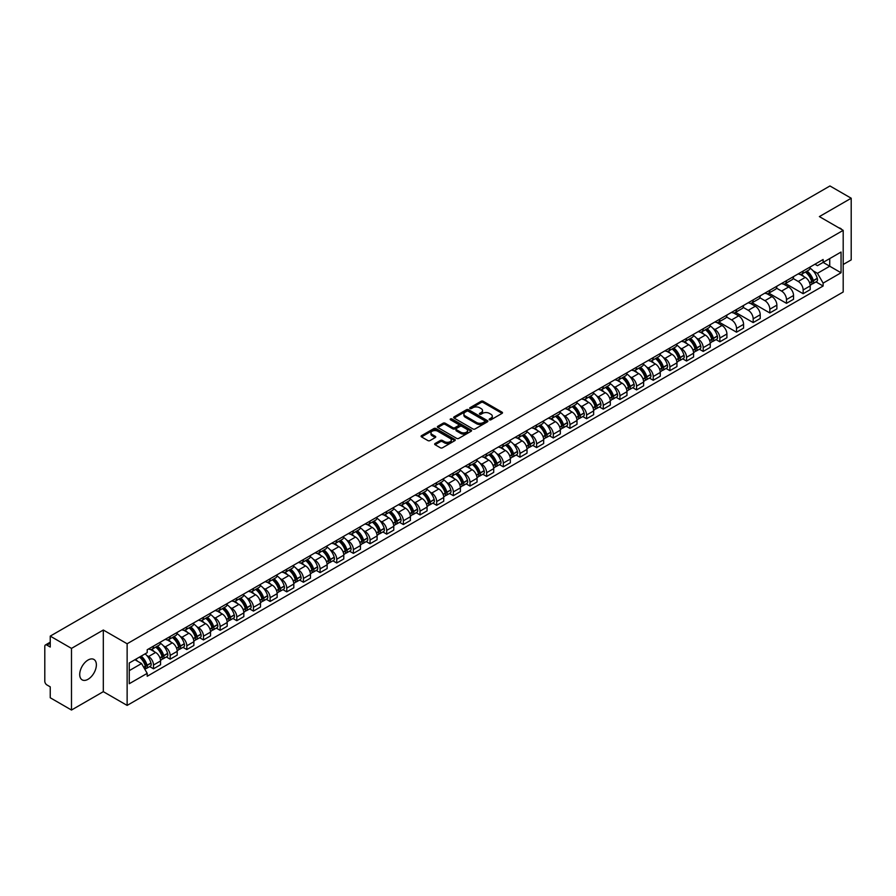 <?xml version="1.0" encoding="UTF-8"?>
<svg xmlns="http://www.w3.org/2000/svg" width="896" height="896" viewBox="0 0 896 896"><rect width="100%" height="100%" fill="white"/><g stroke="black" fill="none" stroke-linecap="round" stroke-linejoin="round"><path stroke-width="1.34" d="M489.462 419.81A1.042 0.594 0 0 0 490.93 419.81L502.062 413.381A1.478 0.851 0 0 0 502.499 412.776A1.478 0.851 0 0 0 502.062 412.171L483.202 401.285A1.478 0.851 0 0 0 481.107 401.285L469.963 407.714A1.042 0.594 0 0 0 471.43 408.554L472.875 407.725A4.749 2.744 0 0 1 479.584 407.725L481.152 408.632A4.749 2.744 0 0 1 482.541 410.57A4.749 2.744 0 0 1 481.152 412.507L479.718 413.336A1.042 0.594 0 0 0 481.186 414.187L482.619 413.358A4.749 2.744 0 0 1 489.328 413.358L490.907 414.266A4.749 2.744 0 0 1 492.296 416.192A4.749 2.744 0 0 1 490.907 418.13L489.462 418.97A1.042 0.594 0 0 0 489.462 419.81L489.462 418.97M88.043 679.28A11.782 6.798 120 0 0 95.738 668.898A11.782 6.798 120 0 0 93.934 659.456A11.782 6.798 120 0 0 88.043 660.038A11.782 6.798 120 0 0 80.349 670.421A11.782 6.798 120 0 0 82.152 679.862A11.782 6.798 120 0 0 88.043 679.28M841.792 229.544A11.782 6.798 120 0 0 840.538 228.413A11.782 6.798 120 0 0 838.936 227.886M435.086 443.52A1.478 0.851 0 0 0 434.661 444.125A1.478 0.851 0 0 0 435.086 444.73L440.384 447.787A1.478 0.851 0 0 0 442.478 447.787L454.843 440.642A1.478 0.851 0 0 0 455.28 440.037A1.478 0.851 0 0 0 454.843 439.432L435.982 428.546A1.478 0.851 0 0 0 433.888 428.546L421.512 435.68A1.478 0.851 0 0 0 421.086 436.285A1.478 0.851 0 0 0 421.512 436.89L427.907 440.586A1.478 0.851 0 0 0 430.002 440.586L435.299 437.528A1.478 0.851 0 0 0 435.736 436.923A1.478 0.851 0 0 0 435.299 436.318L432.13 434.493A3.965 2.285 0 0 1 430.965 432.869A3.965 2.285 0 0 1 433.418 430.752A3.965 2.285 0 0 1 437.741 431.245L450.162 438.424A3.965 2.285 0 0 1 451.315 440.037A3.965 2.285 0 0 1 448.874 442.154A3.965 2.285 0 0 1 444.55 441.661L442.478 440.462A1.478 0.851 0 0 0 440.384 440.462L435.086 443.52L435.086 444.73M127.131 643.765L103.32 630.022L71.49 648.39L50.243 636.115L829.954 185.965L851.2 198.229L819.381 216.597L843.192 230.35L127.131 643.765L127.131 705.41L843.192 291.995L843.192 230.35M472.976 428.971A1.478 0.851 0 0 0 475.07 428.971L487.446 421.826A1.478 0.851 0 0 0 487.872 421.221A1.478 0.851 0 0 0 487.446 420.616L468.574 409.718A1.478 0.851 0 0 0 466.48 409.718L454.115 416.864A1.478 0.851 0 0 0 453.678 417.469A1.478 0.851 0 0 0 454.115 418.074L472.976 428.971M450.912 420.034A1.042 0.594 0 0 1 451.965 420.179L471.128 431.245L458.774 438.379A1.478 0.851 0 0 1 456.68 438.379L437.819 427.482L443.106 424.446L443.106 423.214L437.819 426.272A1.478 0.851 0 0 0 437.382 426.877A1.478 0.851 0 0 0 437.819 427.482L437.819 426.272M443.106 424.446A1.478 0.851 0 0 1 445.2 424.446L445.2 423.214A1.478 0.851 0 0 0 443.106 423.214M445.2 423.214L452.85 427.638A1.478 0.851 0 0 0 454.955 427.638L458.461 425.611A1.478 0.851 0 0 0 458.898 425.006A1.478 0.851 0 0 0 458.461 424.402L450.498 419.798A1.042 0.594 0 0 1 451.965 418.947L471.139 430.024A1.478 0.851 0 0 1 471.576 430.629A1.478 0.851 0 0 1 471.139 431.234L471.139 430.024M71.49 648.39L71.49 710.035L50.243 697.771L50.243 686.862L46.939 684.947A3.024 1.747 -120 0 1 44.8 681.251L44.8 646.352A3.024 1.747 -120 0 1 45.427 644.974L50.243 642.186M843.192 264.499L851.2 259.885L851.2 198.229M71.49 710.035L103.32 691.667L127.131 705.41M50.243 636.115L50.243 647.035L46.939 645.12A3.024 1.747 -120 0 0 45.427 644.974M803.152 271.04A6.944 4.01 60 0 1 801.707 274.154L808.763 270.088A6.944 4.01 -120 0 0 810.197 266.963M793.15 278.522L798.235 281.456A6.944 4.01 60 0 1 803.152 289.968L810.197 285.891A6.944 4.01 -120 0 0 805.28 277.39L800.24 274.478M810.197 285.891L810.197 289.654L803.152 293.72L785.478 283.528M801.707 274.154A6.944 4.01 60 0 1 798.291 273.84M803.152 289.968L803.152 293.72M786.486 280.65A6.944 4.01 60 0 1 785.053 283.774L792.098 279.709A6.944 4.01 -120 0 0 793.542 276.584M768.824 293.138L786.486 303.341L793.542 299.275L793.542 295.512A6.944 4.01 -120 0 0 788.626 287L783.586 284.088M785.053 283.774A6.944 4.01 60 0 1 781.637 283.461M776.485 288.131L781.581 291.077A6.944 4.01 60 0 1 786.486 299.578L786.486 303.341M769.832 290.27A6.944 4.01 60 0 1 768.398 293.395L775.443 289.318A6.944 4.01 -120 0 0 776.877 286.205M752.17 302.758L769.832 312.962L776.877 308.885L776.877 305.133A6.944 4.01 -120 0 0 771.971 296.621L766.92 293.709M768.398 293.395A6.944 4.01 60 0 1 764.971 293.082M759.83 297.752L764.926 300.686A6.944 4.01 60 0 1 769.832 309.198L769.832 312.962M753.178 299.891A6.944 4.01 60 0 1 751.733 303.005L758.789 298.939A6.944 4.01 -120 0 0 760.222 295.826M735.515 312.379L753.178 322.571L760.222 318.506L760.222 314.742A6.944 4.01 -120 0 0 755.317 306.242L750.266 303.33M751.733 303.005A6.944 4.01 60 0 1 748.317 302.691M743.176 307.373L748.261 310.307A6.944 4.01 60 0 1 753.178 318.819L753.178 322.571M736.523 309.501A6.944 4.01 60 0 1 735.078 312.626L742.123 308.56A6.944 4.01 -120 0 0 743.568 305.435M718.85 321.989L736.523 332.192L743.568 328.126L743.568 324.363A6.944 4.01 -120 0 0 738.651 315.851L733.611 312.939M735.078 312.626A6.944 4.01 60 0 1 731.662 312.312M726.522 316.982L731.606 319.928A6.944 4.01 60 0 1 736.523 328.429L736.523 332.192M719.858 319.122A6.944 4.01 60 0 1 718.424 322.246L725.469 318.17A6.944 4.01 -120 0 0 726.914 315.056M716.038 339.606L719.858 341.813L726.914 337.736L726.914 333.984A6.944 4.01 -120 0 0 721.997 325.472L716.957 322.56M718.424 322.246A6.944 4.01 60 0 1 715.008 321.933M713.171 328.518L714.952 329.538A6.944 4.01 60 0 1 719.858 338.05L719.858 341.813M703.203 328.742A6.944 4.01 60 0 1 701.77 331.856L708.814 327.79A6.944 4.01 -120 0 0 710.248 324.677M699.384 349.216L703.203 351.422L710.248 347.357L710.248 343.594A6.944 4.01 -120 0 0 705.342 335.093L700.291 332.181M701.77 331.856A6.944 4.01 60 0 1 698.342 331.542M696.517 338.128L698.286 339.158A6.944 4.01 60 0 1 703.203 347.67L703.203 351.422M686.549 338.363A6.944 4.01 60 0 1 685.104 341.477L692.16 337.411A6.944 4.01 -120 0 0 693.594 334.286M682.718 358.837L686.549 361.043L693.594 356.978L693.594 353.214A6.944 4.01 -120 0 0 688.677 344.702L683.637 341.79M685.104 341.477A6.944 4.01 60 0 1 681.688 341.163M679.862 347.749L681.632 348.779A6.944 4.01 60 0 1 686.549 357.28L686.549 361.043M669.883 347.973A6.944 4.01 60 0 1 668.45 351.098L675.494 347.021A6.944 4.01 -120 0 0 676.939 343.907M666.064 368.458L669.883 370.664L676.939 366.598L676.939 362.835A6.944 4.01 -120 0 0 672.022 354.323L666.982 351.411M668.45 351.098A6.944 4.01 60 0 1 665.034 350.784M663.197 357.37L664.978 358.389A6.944 4.01 60 0 1 669.883 366.901L669.883 370.664M653.229 357.594A6.944 4.01 60 0 1 651.795 360.707L658.84 356.642A6.944 4.01 -120 0 0 660.274 353.528M649.41 378.067L653.229 380.274L660.274 376.208L660.274 372.445A6.944 4.01 -120 0 0 655.368 363.944L650.317 361.032M651.795 360.707A6.944 4.01 60 0 1 648.368 360.394M646.542 366.99L648.323 368.01A6.944 4.01 60 0 1 653.229 376.522L653.229 380.274M636.574 367.214A6.944 4.01 60 0 1 635.13 370.328L642.186 366.262A6.944 4.01 -120 0 0 643.619 363.138M632.755 387.688L636.574 389.894L643.619 385.829L643.619 382.066A6.944 4.01 -120 0 0 638.714 373.565L633.662 370.642M635.13 370.328A6.944 4.01 60 0 1 631.714 370.014M629.888 376.6L631.658 377.63A6.944 4.01 60 0 1 636.574 386.131L636.574 389.894M619.92 376.824A6.944 4.01 60 0 1 618.475 379.949L625.52 375.872A6.944 4.01 -120 0 0 626.965 372.758M616.09 397.309L619.92 399.515L626.965 395.45L626.965 391.686A6.944 4.01 -120 0 0 622.048 383.174L617.008 380.262M618.475 379.949A6.944 4.01 60 0 1 615.059 379.635M613.222 386.221L615.003 387.24A6.944 4.01 60 0 1 619.92 395.752L619.92 399.515M603.254 386.445A6.944 4.01 60 0 1 601.821 389.558L608.866 385.493A6.944 4.01 -120 0 0 610.299 382.379M599.435 406.93L603.254 409.136L610.31 405.059L610.31 401.296A6.944 4.01 -120 0 0 605.394 392.795L600.354 389.883M601.821 389.558A6.944 4.01 60 0 1 598.405 389.245M596.568 395.842L598.349 396.861A6.944 4.01 60 0 1 603.254 405.373L603.254 409.136M586.6 396.066A6.944 4.01 60 0 1 585.166 399.179L592.211 395.114A6.944 4.01 -120 0 0 593.645 391.989M582.781 416.539L586.6 418.746L593.645 414.68L593.645 410.917A6.944 4.01 -120 0 0 588.739 402.416L583.688 399.504M585.166 399.179A6.944 4.01 60 0 1 581.739 398.866M579.914 405.451L581.683 406.482A6.944 4.01 60 0 1 586.6 414.982L586.6 418.746M569.946 405.675A6.944 4.01 60 0 1 568.501 408.8L575.546 404.723A6.944 4.01 -120 0 0 576.99 401.61M566.115 426.16L569.946 428.366L576.99 424.301L576.99 420.538A6.944 4.01 -120 0 0 572.074 412.026L567.034 409.114M568.501 408.8A6.944 4.01 60 0 1 565.085 408.486M563.248 415.072L565.029 416.102A6.944 4.01 60 0 1 569.946 424.603L569.946 428.366M553.28 415.296A6.944 4.01 60 0 1 551.846 418.41L558.891 414.344A6.944 4.01 -120 0 0 560.336 411.23M549.461 435.781L553.28 437.987L560.336 433.91L560.336 430.158A6.944 4.01 -120 0 0 555.419 421.646L550.379 418.734M551.846 418.41A6.944 4.01 60 0 1 548.43 418.096M546.594 424.693L548.374 425.712A6.944 4.01 60 0 1 553.28 434.224L553.28 437.987M536.626 424.917A6.944 4.01 60 0 1 535.192 428.03L542.237 423.965A6.944 4.01 -120 0 0 543.67 420.84M532.806 445.39L536.626 447.597L543.67 443.531L543.67 439.768A6.944 4.01 -120 0 0 538.765 431.267L533.714 428.355M535.192 428.03A6.944 4.01 60 0 1 531.765 427.717M529.939 434.302L531.72 435.333A6.944 4.01 60 0 1 536.626 443.834L536.626 447.597M519.971 434.526A6.944 4.01 60 0 1 518.526 437.651L525.582 433.574A6.944 4.01 -120 0 0 527.016 430.461M516.152 455.011L519.971 457.218L527.016 453.152L527.016 449.389A6.944 4.01 -120 0 0 522.11 440.877L517.059 437.965M518.526 437.651A6.944 4.01 60 0 1 515.11 437.338M513.285 443.923L515.054 444.954A6.944 4.01 60 0 1 519.971 453.454L519.971 457.218M503.317 444.147A6.944 4.01 60 0 1 501.872 447.261L508.917 443.195A6.944 4.01 -120 0 0 510.362 440.082M499.486 464.632L503.317 466.838L510.362 462.762L510.362 459.01A6.944 4.01 -120 0 0 505.445 450.498L500.405 447.586M501.872 447.261A6.944 4.01 60 0 1 498.456 446.947M496.619 453.544L498.4 454.563A6.944 4.01 60 0 1 503.317 463.075L503.317 466.838M486.651 453.768A6.944 4.01 60 0 1 485.218 456.882L492.262 452.816A6.944 4.01 -120 0 0 493.696 449.691M482.832 474.242L486.651 476.448L493.707 472.382L493.707 468.619A6.944 4.01 -120 0 0 488.79 460.118L483.75 457.206M485.218 456.882A6.944 4.01 60 0 1 481.79 456.568M479.965 463.154L481.746 464.184A6.944 4.01 60 0 1 486.651 472.696L486.651 476.448M469.997 463.378A6.944 4.01 60 0 1 468.563 466.502L475.608 462.426A6.944 4.01 -120 0 0 477.042 459.312M466.178 483.862L469.997 486.069L477.042 482.003L477.042 478.24A6.944 4.01 -120 0 0 472.136 469.728L467.085 466.816M468.563 466.502A6.944 4.01 60 0 1 465.136 466.189M463.31 472.774L465.08 473.805A6.944 4.01 60 0 1 469.997 482.306L469.997 486.069M453.342 472.998A6.944 4.01 60 0 1 451.898 476.112L458.942 472.046A6.944 4.01 -120 0 0 460.387 468.933M449.512 493.483L453.342 495.69L460.387 491.613L460.387 487.861A6.944 4.01 -120 0 0 455.47 479.349L450.43 476.437M451.898 476.112A6.944 4.01 60 0 1 448.482 475.798M446.645 482.395L448.426 483.414A6.944 4.01 60 0 1 453.342 491.926L453.342 495.69M436.677 482.619A6.944 4.01 60 0 1 435.243 485.733L442.288 481.667A6.944 4.01 -120 0 0 443.733 478.542M432.858 503.093L436.677 505.299L443.733 501.234L443.733 497.47A6.944 4.01 -120 0 0 438.816 488.97L433.776 486.058M435.243 485.733A6.944 4.01 60 0 1 431.827 485.419M429.99 492.005L431.771 493.035A6.944 4.01 60 0 1 436.677 501.547L436.677 505.299M420.022 492.229A6.944 4.01 60 0 1 418.589 495.354L425.634 491.277A6.944 4.01 -120 0 0 427.067 488.163M416.203 512.714L420.022 514.92L427.067 510.854L427.067 507.091A6.944 4.01 -120 0 0 422.162 498.579L417.11 495.667M418.589 495.354A6.944 4.01 60 0 1 415.162 495.04M413.336 501.626L415.117 502.656A6.944 4.01 60 0 1 420.022 511.157L420.022 514.92M403.368 501.85A6.944 4.01 60 0 1 401.923 504.963L408.979 500.898A6.944 4.01 -120 0 0 410.413 497.784M399.549 522.334L403.368 524.541L410.413 520.464L410.413 516.712A6.944 4.01 -120 0 0 405.507 508.2L400.456 505.288M401.923 504.963A6.944 4.01 60 0 1 398.507 504.65M396.682 511.246L398.451 512.266A6.944 4.01 60 0 1 403.368 520.778L403.368 524.541M386.714 511.47A6.944 4.01 60 0 1 385.269 514.584L392.314 510.518A6.944 4.01 -120 0 0 393.758 507.394M382.883 531.944L386.714 534.15L393.758 530.085L393.758 526.322A6.944 4.01 -120 0 0 388.842 517.821L383.802 514.909M385.269 514.584A6.944 4.01 60 0 1 381.853 514.27M380.016 520.856L381.797 521.886A6.944 4.01 60 0 1 386.714 530.398L386.714 534.15M370.048 521.08A6.944 4.01 60 0 1 368.614 524.205L375.659 520.139A6.944 4.01 -120 0 0 377.093 517.014M366.229 541.565L370.048 543.771L377.093 539.706L377.093 535.942A6.944 4.01 -120 0 0 372.187 527.43L367.147 524.518M368.614 524.205A6.944 4.01 60 0 1 365.187 523.891M363.362 530.477L365.142 531.507A6.944 4.01 60 0 1 370.048 540.008L370.048 543.771M353.394 530.701A6.944 4.01 60 0 1 351.96 533.814L359.005 529.749A6.944 4.01 -120 0 0 360.438 526.635M349.574 551.186L353.394 553.392L360.438 549.315L360.438 545.563A6.944 4.01 -120 0 0 355.533 537.051L350.482 534.139M351.96 533.814A6.944 4.01 60 0 1 348.533 533.512M346.707 540.098L348.477 541.117A6.944 4.01 60 0 1 353.394 549.629L353.394 553.392M336.739 540.322A6.944 4.01 60 0 1 335.294 543.435L342.339 539.37A6.944 4.01 -120 0 0 343.784 536.245M332.909 560.795L336.739 563.002L343.784 558.936L343.784 555.173A6.944 4.01 -120 0 0 338.867 546.672L333.827 543.76M335.294 543.435A6.944 4.01 60 0 1 331.878 543.122M330.042 549.707L331.822 550.738A6.944 4.01 60 0 1 336.739 559.25L336.739 563.002M320.074 549.931A6.944 4.01 60 0 1 318.64 553.056L325.685 548.99A6.944 4.01 -120 0 0 327.13 545.866M316.254 570.416L320.074 572.622L327.13 568.557L327.13 564.794A6.944 4.01 -120 0 0 322.213 556.282L317.173 553.37M318.64 553.056A6.944 4.01 60 0 1 315.224 552.742M313.387 559.328L315.168 560.358A6.944 4.01 60 0 1 320.074 568.859L320.074 572.622M303.419 559.552A6.944 4.01 60 0 1 301.986 562.677L309.03 558.6A6.944 4.01 -120 0 0 310.464 555.486M299.6 580.037L303.419 582.243L310.464 578.166L310.464 574.414A6.944 4.01 -120 0 0 305.558 565.902L300.507 562.99M301.986 562.677A6.944 4.01 60 0 1 298.558 562.363M296.733 568.949L298.514 569.968A6.944 4.01 60 0 1 303.419 578.48L303.419 582.243M286.765 569.173A6.944 4.01 60 0 1 285.32 572.286L292.376 568.221A6.944 4.01 -120 0 0 293.81 565.107M282.946 589.646L286.765 591.853L293.81 587.787L293.81 584.024A6.944 4.01 -120 0 0 288.893 575.523L283.853 572.611M285.32 572.286A6.944 4.01 60 0 1 281.904 571.973M280.078 578.558L281.848 579.589A6.944 4.01 60 0 1 286.765 588.101L286.765 591.853M270.099 578.782A6.944 4.01 60 0 1 268.666 581.907L275.71 577.842A6.944 4.01 -120 0 0 277.155 574.717M266.28 599.267L270.11 601.474L277.155 597.408L277.155 593.645A6.944 4.01 -120 0 0 272.238 585.133L267.198 582.221M268.666 581.907A6.944 4.01 60 0 1 265.25 581.594M263.413 588.179L265.194 589.21A6.944 4.01 60 0 1 270.11 597.71L270.11 601.474M253.445 588.403A6.944 4.01 60 0 1 252.011 591.528L259.056 587.451A6.944 4.01 -120 0 0 260.49 584.338M249.626 608.888L253.445 611.094L260.49 607.018L260.49 603.266A6.944 4.01 -120 0 0 255.584 594.754L250.544 591.842M252.011 591.528A6.944 4.01 60 0 1 248.584 591.214M246.758 597.8L248.539 598.819A6.944 4.01 60 0 1 253.445 607.331L253.445 611.094M236.79 598.024A6.944 4.01 60 0 1 235.346 601.138L242.402 597.072A6.944 4.01 -120 0 0 243.835 593.958M232.971 618.498L236.79 620.704L243.835 616.638L243.835 612.875A6.944 4.01 -120 0 0 238.93 604.374L233.878 601.462M235.346 601.138A6.944 4.01 60 0 1 231.93 600.824M230.104 607.41L231.874 608.44A6.944 4.01 60 0 1 236.79 616.952L236.79 620.704M220.136 607.645A6.944 4.01 60 0 1 218.691 610.758L225.736 606.693A6.944 4.01 -120 0 0 227.181 603.568M216.306 628.118L220.136 630.325L227.181 626.259L227.181 622.496A6.944 4.01 -120 0 0 222.264 613.984L217.224 611.072M218.691 610.758A6.944 4.01 60 0 1 215.275 610.445M213.438 617.03L215.219 618.061A6.944 4.01 60 0 1 220.136 626.562L220.136 630.325M203.47 617.254A6.944 4.01 60 0 1 202.037 620.379L209.082 616.302A6.944 4.01 -120 0 0 210.526 613.189M199.651 637.739L203.47 639.946L210.526 635.88L210.526 632.117A6.944 4.01 -120 0 0 205.61 623.605L200.57 620.693M202.037 620.379A6.944 4.01 60 0 1 198.621 620.066M196.784 626.651L198.565 627.67A6.944 4.01 60 0 1 203.47 636.182L203.47 639.946M186.816 626.875A6.944 4.01 60 0 1 185.382 629.989L192.427 625.923A6.944 4.01 -120 0 0 193.861 622.81M182.997 647.349L186.816 649.555L193.861 645.49L193.861 641.726A6.944 4.01 -120 0 0 188.955 633.226L183.904 630.314M185.382 629.989A6.944 4.01 60 0 1 181.955 629.675M180.13 636.272L181.91 637.291A6.944 4.01 60 0 1 186.816 645.803L186.816 649.555M170.162 636.496A6.944 4.01 60 0 1 168.717 639.61L175.773 635.544A6.944 4.01 -120 0 0 177.206 632.419M166.342 656.97L170.162 659.176L177.206 655.11L177.206 651.347A6.944 4.01 -120 0 0 172.29 642.835L167.25 639.923M168.717 639.61A6.944 4.01 60 0 1 165.301 639.296M163.475 645.882L165.245 646.912A6.944 4.01 60 0 1 170.162 655.413L170.162 659.176M153.496 646.106A6.944 4.01 60 0 1 152.062 649.23L159.107 645.154A6.944 4.01 -120 0 0 160.552 642.04M149.677 666.59L153.507 668.797L160.552 664.731L160.552 660.968A6.944 4.01 -120 0 0 155.635 652.456L150.595 649.544M152.062 649.23A6.944 4.01 60 0 1 148.646 648.917M146.81 655.502L148.59 656.522A6.944 4.01 60 0 1 153.507 665.034L153.507 668.797M814.946 264.23L817.454 265.675L841.053 252.045L829.741 258.586L829.741 266.224L817.454 273.314L813.12 270.816M129.259 670.645L141.546 663.555L147.202 673.355L129.259 683.715L129.259 662.995L147.202 652.646L147.202 649.746L823.122 259.504L823.122 262.405L841.053 272.765L823.122 283.125L817.454 273.314M841.053 252.045L841.053 272.765M147.202 673.355L147.202 676.256L823.122 286.014L823.122 283.125M103.32 630.022L103.32 691.667M141.546 663.555L134.926 659.736M815.987 281.904L823.122 286.014M489.877 419.955L490.907 419.362A4.749 2.744 0 0 0 492.296 417.435L492.296 416.192M482.541 410.57L482.541 411.802A4.749 2.744 0 0 1 481.152 413.739L480.133 414.333M502.062 412.171L502.062 413.381L483.202 402.517A1.478 0.851 0 0 0 481.107 402.517L470.378 408.699M487.446 420.616L487.446 421.826L468.574 410.95A1.478 0.851 0 0 0 466.48 410.95L454.138 418.085M484.826 421.646A1.042 0.594 0 0 0 484.826 420.795L468.261 411.23A1.042 0.594 0 0 0 466.794 411.23L465.27 412.115A4.749 2.744 0 0 0 463.882 414.053A4.749 2.744 0 0 0 465.27 415.99L476.594 422.52A4.749 2.744 0 0 0 483.302 422.52L484.826 421.646L484.826 422.878A1.042 0.594 0 0 0 485.128 422.453L485.128 421.221M463.882 414.053L463.882 415.285A4.749 2.744 0 0 0 465.27 417.222L465.27 415.99M484.826 422.878L483.302 423.752A4.749 2.744 0 0 1 476.594 423.752L465.27 417.222M445.2 424.446L452.85 428.87A1.478 0.851 0 0 0 454.955 428.87L458.461 426.843A1.478 0.851 0 0 0 458.898 426.238L458.898 425.006M460.79 432.219A3.965 2.285 0 0 0 465.114 432.712A3.965 2.285 0 0 0 467.566 430.595A3.965 2.285 0 0 0 466.402 428.982L462.022 426.451A1.478 0.851 0 0 0 459.928 426.451L456.422 428.478A1.478 0.851 0 0 0 455.986 429.083A1.478 0.851 0 0 0 456.422 429.688L460.79 432.219L460.79 433.451A3.965 2.285 0 0 0 465.114 433.944A3.965 2.285 0 0 0 467.566 431.827L467.566 430.595M455.986 429.083L455.986 430.315A1.478 0.851 0 0 0 456.422 430.92L456.422 429.688M460.79 433.451L456.422 430.92M451.315 440.037L451.315 441.269A3.965 2.285 0 0 1 448.874 443.386A3.965 2.285 0 0 1 444.55 442.893L442.478 441.694A1.478 0.851 0 0 0 440.384 441.694L435.109 444.741M430.965 432.869L430.965 434.101A3.965 2.285 0 0 0 432.13 435.725L432.13 434.493M435.299 436.318L435.299 437.528L432.13 435.725M454.843 439.432L454.843 440.642L435.982 429.778A1.478 0.851 0 0 0 433.888 429.778L421.534 436.901L421.512 435.68M805.773 271.813A9.509 5.488 60 0 1 805.818 271.835A9.509 5.488 60 0 1 812.078 280.381L812.134 280.571A1.848 1.064 60 0 1 811.843 282.027A1.848 1.064 60 0 1 811.798 282.05M805.358 272.048A11.48 6.63 60 0 1 811.664 281.523L811.72 281.714A3.808 2.206 60 0 1 811.115 284.715L810.163 285.264M811.765 283.864A3.808 2.206 -120 0 0 812.829 283.73A3.808 2.206 -120 0 0 813.422 280.728L813.366 280.538A11.48 6.63 -120 0 0 807.061 271.062M810.051 268.184A11.48 6.63 60 0 1 817.264 278.286L817.32 278.477A3.808 2.206 60 0 1 816.726 281.478L812.829 283.73M801.438 274.288A11.48 6.63 60 0 1 803.835 276.55M809.413 276.573L810.88 277.413M705.824 329.515A9.509 5.488 60 0 1 705.869 329.538A9.509 5.488 60 0 1 712.13 338.083L712.186 338.274A1.848 1.064 60 0 1 711.894 339.73A1.848 1.064 60 0 1 711.85 339.752M705.41 329.75A11.48 6.63 60 0 1 711.715 339.226L711.771 339.416A3.808 2.206 60 0 1 711.166 342.418L710.226 342.966M711.827 341.578A3.808 2.206 -120 0 0 712.88 341.432A3.808 2.206 -120 0 0 713.485 338.43L713.429 338.24A11.48 6.63 -120 0 0 707.112 328.765M710.102 325.886A11.48 6.63 60 0 1 717.326 335.989L717.382 336.19A3.808 2.206 60 0 1 716.778 339.181L712.88 341.432M701.49 331.99A11.48 6.63 60 0 1 703.886 334.253M709.475 334.275L710.931 335.115M689.17 339.136A9.509 5.488 60 0 1 689.214 339.158A9.509 5.488 60 0 1 695.475 347.693L695.531 347.894A1.848 1.064 60 0 1 695.24 349.35A1.848 1.064 60 0 1 695.195 349.373M688.755 339.371A11.48 6.63 60 0 1 695.061 348.846L695.117 349.037A3.808 2.206 60 0 1 694.512 352.027L693.56 352.576M695.162 351.187A3.808 2.206 -120 0 0 696.226 351.042A3.808 2.206 -120 0 0 696.819 348.051L696.763 347.85A11.48 6.63 -120 0 0 690.458 338.386M693.448 335.507A11.48 6.63 60 0 1 700.661 345.61L700.717 345.8A3.808 2.206 60 0 1 700.123 348.79L696.226 351.042M684.835 341.611A11.48 6.63 60 0 1 687.232 343.874M692.81 343.885L694.277 344.736M672.515 348.746A9.509 5.488 60 0 1 672.56 348.779A9.509 5.488 60 0 1 678.821 357.314L678.877 357.515A1.848 1.064 60 0 1 678.586 358.96A1.848 1.064 60 0 1 678.541 358.982M672.09 348.992A11.48 6.63 60 0 1 678.395 358.456L678.451 358.658A3.808 2.206 60 0 1 677.858 361.648L676.906 362.197M678.507 360.808A3.808 2.206 -120 0 0 679.56 360.662A3.808 2.206 -120 0 0 680.165 357.672L680.109 357.47A11.48 6.63 -120 0 0 673.803 348.006M676.794 345.128A11.48 6.63 60 0 1 684.006 355.219L684.062 355.421A3.808 2.206 60 0 1 683.458 358.411L679.56 360.662M668.181 351.232A11.48 6.63 60 0 1 670.578 353.494M676.155 353.506L677.622 354.346M655.85 358.366A9.509 5.488 60 0 1 655.894 358.389A9.509 5.488 60 0 1 662.155 366.934L662.211 367.125A1.848 1.064 60 0 1 661.92 368.581A1.848 1.064 60 0 1 661.886 368.603M655.435 358.602A11.48 6.63 60 0 1 661.741 368.077L661.797 368.278A3.808 2.206 60 0 1 661.192 371.269L660.251 371.818M661.853 370.429A3.808 2.206 -120 0 0 662.906 370.283A3.808 2.206 -120 0 0 663.51 367.282L663.454 367.091A11.48 6.63 -120 0 0 657.149 357.616M660.139 354.738A11.48 6.63 60 0 1 667.352 364.84L667.408 365.042A3.808 2.206 60 0 1 666.803 368.032L662.906 370.283M651.526 360.842A11.48 6.63 60 0 1 653.923 363.104M659.501 363.126L660.957 363.966M639.195 367.987A9.509 5.488 60 0 1 639.24 368.01A9.509 5.488 60 0 1 645.501 376.544L645.557 376.746A1.848 1.064 60 0 1 645.266 378.202A1.848 1.064 60 0 1 645.221 378.224M638.781 368.222A11.48 6.63 60 0 1 645.086 377.698L645.142 377.888A3.808 2.206 60 0 1 644.538 380.89L643.586 381.427M645.187 380.038A3.808 2.206 -120 0 0 646.251 379.893A3.808 2.206 -120 0 0 646.845 376.902L646.789 376.712A11.48 6.63 -120 0 0 640.483 367.237M643.474 364.358A11.48 6.63 60 0 1 650.686 374.461L650.742 374.651A3.808 2.206 60 0 1 650.149 377.653L646.251 379.893M634.861 370.462A11.48 6.63 60 0 1 637.258 372.725M642.835 372.736L644.302 373.587M622.541 377.597A9.509 5.488 60 0 1 622.586 377.63A9.509 5.488 60 0 1 628.846 386.165L628.902 386.366A1.848 1.064 60 0 1 628.611 387.811A1.848 1.064 60 0 1 628.566 387.834M622.115 377.843A11.48 6.63 60 0 1 628.432 387.307L628.488 387.509A3.808 2.206 60 0 1 627.883 390.499L626.931 391.048M628.533 389.659A3.808 2.206 -120 0 0 629.586 389.514A3.808 2.206 -120 0 0 630.19 386.523L630.134 386.322A11.48 6.63 -120 0 0 623.829 376.858M626.819 373.979A11.48 6.63 60 0 1 634.032 384.07L634.088 384.272A3.808 2.206 60 0 1 633.483 387.262L629.586 389.514M618.206 380.083A11.48 6.63 60 0 1 620.603 382.346M626.181 382.357L627.648 383.197M605.875 387.218A9.509 5.488 60 0 1 605.931 387.24A9.509 5.488 60 0 1 612.192 395.786L612.248 395.976A1.848 1.064 60 0 1 611.946 397.432A1.848 1.064 60 0 1 611.912 397.454M605.461 387.453A11.48 6.63 60 0 1 611.766 396.928L611.822 397.13A3.808 2.206 60 0 1 611.229 400.12L610.277 400.669M611.878 399.28A3.808 2.206 -120 0 0 612.931 399.134A3.808 2.206 -120 0 0 613.536 396.133L613.48 395.942A11.48 6.63 -120 0 0 607.174 386.467M610.165 383.6A11.48 6.63 60 0 1 617.378 393.691L617.434 393.893A3.808 2.206 60 0 1 616.829 396.883L612.931 399.134M601.552 389.693A11.48 6.63 60 0 1 603.949 391.955M609.526 391.978L610.994 392.818M589.221 396.838A9.509 5.488 60 0 1 589.266 396.861A9.509 5.488 60 0 1 595.526 405.395L595.582 405.597A1.848 1.064 60 0 1 595.291 407.053A1.848 1.064 60 0 1 595.246 407.075M588.806 397.074A11.48 6.63 60 0 1 595.112 406.549L595.168 406.739A3.808 2.206 60 0 1 594.563 409.741L593.622 410.278M595.213 408.89A3.808 2.206 -120 0 0 596.277 408.744A3.808 2.206 -120 0 0 596.882 405.754L596.826 405.563A11.48 6.63 -120 0 0 590.509 396.088M593.499 393.21A11.48 6.63 60 0 1 600.723 403.312L600.779 403.502A3.808 2.206 60 0 1 600.174 406.504L596.277 408.744M584.886 399.314A11.48 6.63 60 0 1 587.283 401.576M592.872 401.587L594.328 402.438M572.566 406.448A9.509 5.488 60 0 1 572.611 406.482A9.509 5.488 60 0 1 578.872 415.016L578.928 415.218A1.848 1.064 60 0 1 578.637 416.662A1.848 1.064 60 0 1 578.592 416.685M572.152 406.694A11.48 6.63 60 0 1 578.458 416.158L578.514 416.36A3.808 2.206 60 0 1 577.909 419.35L576.957 419.899M578.558 418.51A3.808 2.206 -120 0 0 579.622 418.365A3.808 2.206 -120 0 0 580.216 415.374L580.16 415.173A11.48 6.63 -120 0 0 573.854 405.709M576.845 402.83A11.48 6.63 60 0 1 584.058 412.922L584.114 413.123A3.808 2.206 60 0 1 583.52 416.114L579.622 418.365M568.232 408.934A11.48 6.63 60 0 1 570.629 411.197M576.206 411.208L577.674 412.048M555.901 416.069A9.509 5.488 60 0 1 555.957 416.102A9.509 5.488 60 0 1 562.218 424.637L562.274 424.827A1.848 1.064 60 0 1 561.982 426.283A1.848 1.064 60 0 1 561.938 426.306M555.486 416.315A11.48 6.63 60 0 1 561.792 425.779L561.848 425.981A3.808 2.206 60 0 1 561.254 428.971L560.302 429.52M561.904 428.131A3.808 2.206 -120 0 0 562.957 427.986A3.808 2.206 -120 0 0 563.562 424.995L563.506 424.794A11.48 6.63 -120 0 0 557.2 415.318M560.19 412.451A11.48 6.63 60 0 1 567.403 422.542L567.459 422.744A3.808 2.206 60 0 1 566.854 425.734L562.957 427.986M551.578 418.544A11.48 6.63 60 0 1 553.974 420.806M559.552 420.829L561.019 421.669M539.246 425.69A9.509 5.488 60 0 1 539.291 425.712A9.509 5.488 60 0 1 545.552 434.246L545.608 434.448A1.848 1.064 60 0 1 545.317 435.904A1.848 1.064 60 0 1 545.283 435.926M538.832 425.925A11.48 6.63 60 0 1 545.138 435.4L545.194 435.59A3.808 2.206 60 0 1 544.589 438.592L543.648 439.13M545.25 437.741A3.808 2.206 -120 0 0 546.302 437.606A3.808 2.206 -120 0 0 546.907 434.605L546.851 434.414A11.48 6.63 -120 0 0 540.546 424.939M543.525 422.061A11.48 6.63 60 0 1 550.749 432.163L550.805 432.354A3.808 2.206 60 0 1 550.2 435.355L546.302 437.606M534.923 428.165A11.48 6.63 60 0 1 537.32 430.427M542.898 430.438L544.354 431.29M522.592 435.299A9.509 5.488 60 0 1 522.637 435.333A9.509 5.488 60 0 1 528.898 443.867L528.954 444.069A1.848 1.064 60 0 1 528.662 445.514A1.848 1.064 60 0 1 528.618 445.536M522.178 435.546A11.48 6.63 60 0 1 528.483 445.01L528.539 445.211A3.808 2.206 60 0 1 527.934 448.202L526.982 448.75M528.584 447.362A3.808 2.206 -120 0 0 529.648 447.216A3.808 2.206 -120 0 0 530.242 444.226L530.186 444.024A11.48 6.63 -120 0 0 523.88 434.56M526.87 431.682A11.48 6.63 60 0 1 534.083 441.773L534.139 441.974A3.808 2.206 60 0 1 533.546 444.965L529.648 447.216M518.258 437.786A11.48 6.63 60 0 1 520.654 440.048M526.232 440.059L527.699 440.899M505.938 444.92A9.509 5.488 60 0 1 505.982 444.954A9.509 5.488 60 0 1 512.243 453.488L512.299 453.678A1.848 1.064 60 0 1 512.008 455.134A1.848 1.064 60 0 1 511.963 455.157M505.512 445.166A11.48 6.63 60 0 1 511.829 454.63L511.885 454.832A3.808 2.206 60 0 1 511.28 457.822L510.328 458.371M511.93 456.982A3.808 2.206 -120 0 0 512.982 456.837A3.808 2.206 -120 0 0 513.587 453.846L513.531 453.645A11.48 6.63 -120 0 0 507.226 444.17M510.216 441.302A11.48 6.63 60 0 1 517.429 451.394L517.485 451.595A3.808 2.206 60 0 1 516.88 454.586L512.982 456.837M501.603 447.395A11.48 6.63 60 0 1 504 449.658M509.578 449.68L511.045 450.52M489.272 454.541A9.509 5.488 60 0 1 489.328 454.563A9.509 5.488 60 0 1 495.589 463.098L495.645 463.299A1.848 1.064 60 0 1 495.342 464.755A1.848 1.064 60 0 1 495.309 464.778M488.858 454.776A11.48 6.63 60 0 1 495.163 464.251L495.219 464.442A3.808 2.206 60 0 1 494.626 467.443L493.674 467.981M495.275 466.592A3.808 2.206 -120 0 0 496.328 466.458A3.808 2.206 -120 0 0 496.933 463.456L496.877 463.266A11.48 6.63 -120 0 0 490.571 453.79M493.562 450.912A11.48 6.63 60 0 1 500.774 461.014L500.83 461.205A3.808 2.206 60 0 1 500.226 464.206L496.328 466.458M484.949 457.016A11.48 6.63 60 0 1 487.346 459.278M492.923 459.29L494.39 460.141M472.618 464.15A9.509 5.488 60 0 1 472.662 464.184A9.509 5.488 60 0 1 478.923 472.718L478.979 472.92A1.848 1.064 60 0 1 478.688 474.365A1.848 1.064 60 0 1 478.643 474.387M472.203 464.397A11.48 6.63 60 0 1 478.509 473.861L478.565 474.062A3.808 2.206 60 0 1 477.96 477.053L477.019 477.602M478.61 476.213A3.808 2.206 -120 0 0 479.674 476.067A3.808 2.206 -120 0 0 480.278 473.077L480.222 472.875A11.48 6.63 -120 0 0 473.906 463.411M476.896 460.533A11.48 6.63 60 0 1 484.12 470.624L484.176 470.826A3.808 2.206 60 0 1 483.571 473.816L479.674 476.067M468.283 466.637A11.48 6.63 60 0 1 470.68 468.899M476.269 468.91L477.725 469.762M455.963 473.771A9.509 5.488 60 0 1 456.008 473.805A9.509 5.488 60 0 1 462.269 482.339L462.325 482.53A1.848 1.064 60 0 1 462.034 483.986A1.848 1.064 60 0 1 461.989 484.008M455.549 474.018A11.48 6.63 60 0 1 461.854 483.482L461.91 483.683A3.808 2.206 60 0 1 461.306 486.674L460.354 487.222M461.955 485.834A3.808 2.206 -120 0 0 463.019 485.688A3.808 2.206 -120 0 0 463.613 482.698L463.557 482.496A11.48 6.63 -120 0 0 457.251 473.032M460.242 470.154A11.48 6.63 60 0 1 467.454 480.245L467.51 480.446A3.808 2.206 60 0 1 466.906 483.437L463.019 485.688M451.629 476.246A11.48 6.63 60 0 1 454.026 478.509M459.603 478.531L461.07 479.371M439.298 483.392A9.509 5.488 60 0 1 439.354 483.414A9.509 5.488 60 0 1 445.614 491.949L445.67 492.15A1.848 1.064 60 0 1 445.379 493.606A1.848 1.064 60 0 1 445.334 493.629M438.883 483.627A11.48 6.63 60 0 1 445.189 493.102L445.245 493.293A3.808 2.206 60 0 1 444.651 496.294L443.699 496.843M445.301 495.443A3.808 2.206 -120 0 0 446.354 495.309A3.808 2.206 -120 0 0 446.958 492.307L446.902 492.117A11.48 6.63 -120 0 0 440.597 482.642M443.587 479.763A11.48 6.63 60 0 1 450.8 489.866L450.856 490.056A3.808 2.206 60 0 1 450.251 493.058L446.354 495.309M434.974 485.867A11.48 6.63 60 0 1 437.371 488.13M442.949 488.141L444.416 488.992M422.643 493.002A9.509 5.488 60 0 1 422.688 493.035A9.509 5.488 60 0 1 428.949 501.57L429.005 501.771A1.848 1.064 60 0 1 428.714 503.216A1.848 1.064 60 0 1 428.68 503.238M422.229 493.248A11.48 6.63 60 0 1 428.534 502.712L428.59 502.914A3.808 2.206 60 0 1 427.986 505.904L427.045 506.453M428.646 505.064A3.808 2.206 -120 0 0 429.699 504.918A3.808 2.206 -120 0 0 430.304 501.928L430.248 501.726A11.48 6.63 -120 0 0 423.942 492.262M426.922 489.384A11.48 6.63 60 0 1 434.146 499.475L434.202 499.677A3.808 2.206 60 0 1 433.597 502.667L429.699 504.918M418.32 495.488A11.48 6.63 60 0 1 420.717 497.75M426.294 497.762L427.75 498.613M405.989 502.622A9.509 5.488 60 0 1 406.034 502.656A9.509 5.488 60 0 1 412.294 511.19L412.35 511.381A1.848 1.064 60 0 1 412.059 512.837A1.848 1.064 60 0 1 412.014 512.859M405.574 502.869A11.48 6.63 60 0 1 411.88 512.333L411.936 512.534A3.808 2.206 60 0 1 411.331 515.525L410.379 516.074M411.981 514.685A3.808 2.206 -120 0 0 413.045 514.539A3.808 2.206 -120 0 0 413.638 511.549L413.582 511.347A11.48 6.63 -120 0 0 407.277 501.883M410.267 499.005A11.48 6.63 60 0 1 417.48 509.096L417.536 509.298A3.808 2.206 60 0 1 416.942 512.288L413.045 514.539M401.654 505.098A11.48 6.63 60 0 1 404.051 507.36M409.629 507.382L411.096 508.222M389.334 512.243A9.509 5.488 60 0 1 389.379 512.266A9.509 5.488 60 0 1 395.64 520.811L395.696 521.002A1.848 1.064 60 0 1 395.405 522.458A1.848 1.064 60 0 1 395.36 522.48M388.909 512.478A11.48 6.63 60 0 1 395.226 521.954L395.282 522.144A3.808 2.206 60 0 1 394.677 525.146L393.725 525.694M395.326 524.294A3.808 2.206 -120 0 0 396.379 524.16A3.808 2.206 -120 0 0 396.984 521.158L396.928 520.968A11.48 6.63 -120 0 0 390.622 511.493M393.613 508.614A11.48 6.63 60 0 1 400.826 518.717L400.882 518.907A3.808 2.206 60 0 1 400.277 521.909L396.379 524.16M385 514.718A11.48 6.63 60 0 1 387.397 516.981M392.974 516.992L394.442 517.843M372.669 521.864A9.509 5.488 60 0 1 372.725 521.886A9.509 5.488 60 0 1 378.986 530.421L379.042 530.622A1.848 1.064 60 0 1 378.739 532.067A1.848 1.064 60 0 1 378.706 532.09M372.254 522.099A11.48 6.63 60 0 1 378.56 531.563L378.616 531.765A3.808 2.206 60 0 1 378.022 534.755L377.07 535.304M378.672 533.915A3.808 2.206 -120 0 0 379.725 533.77A3.808 2.206 -120 0 0 380.33 530.779L380.274 530.578A11.48 6.63 -120 0 0 373.968 521.114M376.958 518.235A11.48 6.63 60 0 1 384.171 528.326L384.227 528.528A3.808 2.206 60 0 1 383.622 531.518L379.725 533.77M368.346 524.339A11.48 6.63 60 0 1 370.742 526.602M376.32 526.613L377.787 527.464M356.014 531.474A9.509 5.488 60 0 1 356.059 531.507A9.509 5.488 60 0 1 362.32 540.042L362.376 540.232A1.848 1.064 60 0 1 362.085 541.688A1.848 1.064 60 0 1 362.04 541.71M355.6 531.72A11.48 6.63 60 0 1 361.906 541.184L361.962 541.386A3.808 2.206 60 0 1 361.357 544.376L360.416 544.925M362.006 543.536A3.808 2.206 -120 0 0 363.07 543.39A3.808 2.206 -120 0 0 363.675 540.4L363.619 540.198A11.48 6.63 -120 0 0 357.302 530.734M360.293 527.856A11.48 6.63 60 0 1 367.517 537.947L367.573 538.149A3.808 2.206 60 0 1 366.968 541.139L363.07 543.39M351.68 533.949A11.48 6.63 60 0 1 354.077 536.211M359.666 536.234L361.122 537.074M339.36 541.094A9.509 5.488 60 0 1 339.405 541.117A9.509 5.488 60 0 1 345.666 549.662L345.722 549.853A1.848 1.064 60 0 1 345.43 551.309A1.848 1.064 60 0 1 345.386 551.331M338.946 541.33A11.48 6.63 60 0 1 345.251 550.805L345.307 550.995A3.808 2.206 60 0 1 344.702 553.997L343.75 554.546M345.352 553.146A3.808 2.206 -120 0 0 346.405 553.011A3.808 2.206 -120 0 0 347.01 550.01L346.954 549.819A11.48 6.63 -120 0 0 340.648 540.344M343.638 537.466A11.48 6.63 60 0 1 350.851 547.568L350.907 547.758A3.808 2.206 60 0 1 350.302 550.76L346.405 553.011M335.026 543.57A11.48 6.63 60 0 1 337.422 545.832M343 545.843L344.467 546.694M322.694 550.715A9.509 5.488 60 0 1 322.75 550.738A9.509 5.488 60 0 1 329.011 559.272L329.067 559.474A1.848 1.064 60 0 1 328.776 560.93A1.848 1.064 60 0 1 328.731 560.941M322.28 550.95A11.48 6.63 60 0 1 328.586 560.414L328.642 560.616A3.808 2.206 60 0 1 328.048 563.606L327.096 564.155M328.698 562.766A3.808 2.206 -120 0 0 329.75 562.621A3.808 2.206 -120 0 0 330.355 559.63L330.299 559.429A11.48 6.63 -120 0 0 323.994 549.965M326.984 547.086A11.48 6.63 60 0 1 334.197 557.178L334.253 557.379A3.808 2.206 60 0 1 333.648 560.37L329.75 562.621M318.371 553.19A11.48 6.63 60 0 1 320.768 555.453M326.346 555.464L327.813 556.315M306.04 560.325A9.509 5.488 60 0 1 306.085 560.358A9.509 5.488 60 0 1 312.346 568.893L312.402 569.094A1.848 1.064 60 0 1 312.11 570.539A1.848 1.064 60 0 1 312.077 570.562M305.626 560.571A11.48 6.63 60 0 1 311.931 570.035L311.987 570.237A3.808 2.206 60 0 1 311.382 573.227L310.442 573.776M312.043 572.387A3.808 2.206 -120 0 0 313.096 572.242A3.808 2.206 -120 0 0 313.701 569.251L313.645 569.05A11.48 6.63 -120 0 0 307.339 559.586M310.318 556.707A11.48 6.63 60 0 1 317.542 566.798L317.598 567A3.808 2.206 60 0 1 316.994 569.99L313.096 572.242M301.717 562.8A11.48 6.63 60 0 1 304.114 565.062M309.691 565.085L311.147 565.925M289.386 569.946A9.509 5.488 60 0 1 289.43 569.968A9.509 5.488 60 0 1 295.691 578.514L295.747 578.704A1.848 1.064 60 0 1 295.456 580.16A1.848 1.064 60 0 1 295.411 580.182M288.971 570.181A11.48 6.63 60 0 1 295.277 579.656L295.333 579.846A3.808 2.206 60 0 1 294.728 582.848L293.776 583.397M295.378 581.997A3.808 2.206 -120 0 0 296.442 581.862A3.808 2.206 -120 0 0 297.035 578.861L296.979 578.67A11.48 6.63 -120 0 0 290.674 569.195M293.664 566.317A11.48 6.63 60 0 1 300.877 576.419L300.933 576.61A3.808 2.206 60 0 1 300.339 579.611L296.442 581.862M285.051 572.421A11.48 6.63 60 0 1 287.448 574.683M293.026 574.706L294.493 575.546M272.731 579.566A9.509 5.488 60 0 1 272.776 579.589A9.509 5.488 60 0 1 279.037 588.123L279.093 588.325A1.848 1.064 60 0 1 278.802 589.781A1.848 1.064 60 0 1 278.757 589.803M272.306 579.802A11.48 6.63 60 0 1 278.622 589.277L278.678 589.467A3.808 2.206 60 0 1 278.074 592.458L277.122 593.006M278.723 591.618A3.808 2.206 -120 0 0 279.776 591.472A3.808 2.206 -120 0 0 280.381 588.482L280.325 588.28A11.48 6.63 -120 0 0 274.019 578.816M277.01 575.938A11.48 6.63 60 0 1 284.222 586.04L284.278 586.23A3.808 2.206 60 0 1 283.674 589.221L279.776 591.472M268.397 582.042A11.48 6.63 60 0 1 270.794 584.304M276.371 584.315L277.838 585.166M256.066 589.176A9.509 5.488 60 0 1 256.122 589.21A9.509 5.488 60 0 1 262.371 597.744L262.438 597.946A1.848 1.064 60 0 1 262.136 599.39A1.848 1.064 60 0 1 262.102 599.413M255.651 589.422A11.48 6.63 60 0 1 261.957 598.886L262.013 599.088A3.808 2.206 60 0 1 261.419 602.078L260.467 602.627M262.069 601.238A3.808 2.206 -120 0 0 263.122 601.093A3.808 2.206 -120 0 0 263.726 598.102L263.67 597.901A11.48 6.63 -120 0 0 257.365 588.437M260.355 585.558A11.48 6.63 60 0 1 267.568 595.65L267.624 595.851A3.808 2.206 60 0 1 267.019 598.842L263.122 601.093M251.742 591.651A11.48 6.63 60 0 1 254.139 593.914M259.717 593.936L261.173 594.776M239.411 598.797A9.509 5.488 60 0 1 239.456 598.819A9.509 5.488 60 0 1 245.717 607.365L245.773 607.555A1.848 1.064 60 0 1 245.482 609.011A1.848 1.064 60 0 1 245.437 609.034M238.997 599.032A11.48 6.63 60 0 1 245.302 608.507L245.358 608.698A3.808 2.206 60 0 1 244.754 611.699L243.813 612.248M245.403 610.848A3.808 2.206 -120 0 0 246.467 610.714A3.808 2.206 -120 0 0 247.072 607.712L247.016 607.522A11.48 6.63 -120 0 0 240.699 598.046M243.69 595.168A11.48 6.63 60 0 1 250.914 605.27L250.97 605.461A3.808 2.206 60 0 1 250.365 608.462L246.467 610.714M235.077 601.272A11.48 6.63 60 0 1 237.474 603.534M243.062 603.557L244.518 604.397M222.757 608.418A9.509 5.488 60 0 1 222.802 608.44A9.509 5.488 60 0 1 229.062 616.974L229.118 617.176A1.848 1.064 60 0 1 228.827 618.632A1.848 1.064 60 0 1 228.782 618.654M222.342 608.653A11.48 6.63 60 0 1 228.648 618.128L228.704 618.318A3.808 2.206 60 0 1 228.099 621.309L227.147 621.858M228.749 620.469A3.808 2.206 -120 0 0 229.802 620.323A3.808 2.206 -120 0 0 230.406 617.333L230.35 617.131A11.48 6.63 -120 0 0 224.045 607.667M227.035 604.789A11.48 6.63 60 0 1 234.248 614.891L234.304 615.082A3.808 2.206 60 0 1 233.699 618.072L229.802 620.323M218.422 610.893A11.48 6.63 60 0 1 220.819 613.155M226.397 613.166L227.864 614.018M206.091 618.027A9.509 5.488 60 0 1 206.147 618.061A9.509 5.488 60 0 1 212.408 626.595L212.464 626.797A1.848 1.064 60 0 1 212.173 628.242A1.848 1.064 60 0 1 212.128 628.264M205.677 618.274A11.48 6.63 60 0 1 211.982 627.738L212.038 627.939A3.808 2.206 60 0 1 211.445 630.93L210.493 631.478M212.094 630.09A3.808 2.206 -120 0 0 213.147 629.944A3.808 2.206 -120 0 0 213.752 626.954L213.696 626.752A11.48 6.63 -120 0 0 207.39 617.288M210.381 614.41A11.48 6.63 60 0 1 217.594 624.501L217.65 624.702A3.808 2.206 60 0 1 217.045 627.693L213.147 629.944M201.768 620.514A11.48 6.63 60 0 1 204.165 622.776M209.742 622.787L211.21 623.627M189.437 627.648A9.509 5.488 60 0 1 189.482 627.67A9.509 5.488 60 0 1 195.742 636.216L195.798 636.406A1.848 1.064 60 0 1 195.507 637.862A1.848 1.064 60 0 1 195.474 637.885M189.022 627.883A11.48 6.63 60 0 1 195.328 637.358L195.384 637.56A3.808 2.206 60 0 1 194.779 640.55L193.838 641.099M195.44 639.71A3.808 2.206 -120 0 0 196.493 639.565A3.808 2.206 -120 0 0 197.098 636.563L197.042 636.373A11.48 6.63 -120 0 0 190.736 626.898M193.715 624.019A11.48 6.63 60 0 1 200.939 634.122L200.995 634.323A3.808 2.206 60 0 1 200.39 637.314L196.493 639.565M185.102 630.123A11.48 6.63 60 0 1 187.499 632.386M193.088 632.408L194.544 633.248M172.782 637.269A9.509 5.488 60 0 1 172.827 637.291A9.509 5.488 60 0 1 179.088 645.826L179.144 646.027A1.848 1.064 60 0 1 178.853 647.483A1.848 1.064 60 0 1 178.808 647.506M172.368 637.504A11.48 6.63 60 0 1 178.674 646.979L178.73 647.17A3.808 2.206 60 0 1 178.125 650.16L177.173 650.709M178.774 649.32A3.808 2.206 -120 0 0 179.838 649.174A3.808 2.206 -120 0 0 180.432 646.184L180.376 645.994A11.48 6.63 -120 0 0 174.07 636.518M177.061 633.64A11.48 6.63 60 0 1 184.274 643.742L184.33 643.933A3.808 2.206 60 0 1 183.736 646.934L179.838 649.174M168.448 639.744A11.48 6.63 60 0 1 170.845 642.006M176.422 642.018L177.89 642.869M156.128 646.878A9.509 5.488 60 0 1 156.173 646.912A9.509 5.488 60 0 1 162.434 655.446L162.49 655.648A1.848 1.064 60 0 1 162.198 657.093A1.848 1.064 60 0 1 162.154 657.115M155.702 647.125A11.48 6.63 60 0 1 162.019 656.589L162.075 656.79A3.808 2.206 60 0 1 161.47 659.781L160.518 660.33M162.12 658.941A3.808 2.206 -120 0 0 163.173 658.795A3.808 2.206 -120 0 0 163.778 655.805L163.722 655.603A11.48 6.63 -120 0 0 157.416 646.139M160.406 643.261A11.48 6.63 60 0 1 167.619 653.352L167.675 653.554A3.808 2.206 60 0 1 167.07 656.544L163.173 658.795M151.794 649.365A11.48 6.63 60 0 1 154.19 651.627M159.768 651.638L161.235 652.478M139.978 656.813A9.509 5.488 60 0 1 145.768 665.067L145.824 665.258A1.848 1.064 60 0 1 145.533 666.714A1.848 1.064 60 0 1 145.499 666.736M139.496 657.093A11.48 6.63 60 0 1 145.354 666.21L145.41 666.411A3.808 2.206 60 0 1 144.883 669.346M145.466 668.562A3.808 2.206 -120 0 0 146.518 668.416A3.808 2.206 -120 0 0 147.123 665.414L147.067 665.224A11.48 6.63 -120 0 0 141.21 656.107M145.096 653.856A11.48 6.63 60 0 1 150.965 662.973L151.021 663.174A3.808 2.206 60 0 1 150.416 666.165L146.518 668.416M135.598 659.344A11.48 6.63 60 0 1 137.536 661.237M143.114 661.259L144.57 662.099M170.162 655.413L177.206 651.347M186.816 645.803L193.861 641.726M203.47 636.182L210.526 632.117M220.136 626.562L227.181 622.496M236.79 616.952L243.835 612.875M253.445 607.331L260.49 603.266M270.11 597.71L277.155 593.645M286.765 588.101L293.81 584.024M303.419 578.48L310.464 574.414M320.074 568.859L327.13 564.794M336.739 559.25L343.784 555.173M353.394 549.629L360.438 545.563M370.048 540.008L377.093 535.942M386.714 530.398L393.758 526.322M403.368 520.778L410.413 516.712M420.022 511.157L427.067 507.091M436.677 501.547L443.733 497.47M453.342 491.926L460.387 487.861M469.997 482.306L477.042 478.24M486.651 472.696L493.707 468.619M503.317 463.075L510.362 459.01M519.971 453.454L527.016 449.389M536.626 443.834L543.67 439.768M553.28 434.224L560.336 430.158M569.946 424.603L576.99 420.538M586.6 414.982L593.645 410.917M603.254 405.373L610.31 401.296M619.92 395.752L626.965 391.686M636.574 386.131L643.619 382.066M653.229 376.522L660.274 372.445M669.883 366.901L676.939 362.835M686.549 357.28L693.594 353.214M703.203 347.67L710.248 343.594M719.858 338.05L726.914 333.984M736.523 328.429L743.568 324.363M753.178 318.819L760.222 314.742M769.832 309.198L776.877 305.133M786.486 299.578L793.542 295.512M153.507 665.034L160.552 660.968M148.59 656.522L155.635 652.456M165.245 646.912L172.29 642.835M181.91 637.291L188.955 633.226M198.565 627.67L205.61 623.605M215.219 618.061L222.264 613.984M231.874 608.44L238.93 604.374M248.539 598.819L255.584 594.754M265.194 589.21L272.238 585.133M281.848 579.589L288.893 575.523M298.514 569.968L305.558 565.902M315.168 560.358L322.213 556.282M331.822 550.738L338.867 546.672M348.477 541.117L355.533 537.051M365.142 531.507L372.187 527.43M381.797 521.886L388.842 517.821M398.451 512.266L405.507 508.2M415.117 502.656L422.162 498.579M431.771 493.035L438.816 488.97M448.426 483.414L455.47 479.349M465.08 473.805L472.136 469.728M481.746 464.184L488.79 460.118M498.4 454.563L505.445 450.498M515.054 444.954L522.11 440.877M531.72 435.333L538.765 431.267M548.374 425.712L555.419 421.646M565.029 416.102L572.074 412.026M581.683 406.482L588.739 402.416M598.349 396.861L605.394 392.795M615.003 387.24L622.048 383.174M631.658 377.63L638.714 373.565M648.323 368.01L655.368 363.944M664.978 358.389L672.022 354.323M681.632 348.779L688.677 344.702M698.286 339.158L705.342 335.093M714.952 329.538L721.997 325.472M731.606 319.928L738.651 315.851M748.261 310.307L755.317 306.242M764.926 300.686L771.971 296.621M781.581 291.077L788.626 287M798.235 281.456L805.28 277.39M50.243 643.205L46.939 645.12M490.907 419.362L490.907 418.13M479.718 414.187L479.718 413.336M481.152 413.739L481.152 412.507M469.963 408.554L469.963 407.714M481.107 402.517L481.107 401.285M483.202 402.517L483.202 401.285M454.115 418.074L454.115 416.864M466.48 410.95L466.48 409.718M468.574 410.95L468.574 409.718M476.594 423.752L476.594 422.52M483.302 423.752L483.302 422.52M452.85 428.87L452.85 427.638M454.955 428.87L454.955 427.638M458.461 426.843L458.461 425.611M451.965 420.179L451.965 418.947M440.384 441.694L440.384 440.462M442.478 441.694L442.478 440.462M444.55 442.893L444.55 441.661M433.888 429.778L433.888 428.546M435.982 429.778L435.982 428.546M809.626 282.923L811.72 281.714M813.422 280.728L817.32 278.477M813.366 280.538L817.264 278.286M809.558 282.733L812.224 281.176M709.688 340.626L711.771 339.416M713.485 338.43L717.382 336.19M713.429 338.24L717.326 335.989M711.715 339.214L712.275 338.878M709.61 340.435L711.715 339.226M693.022 350.246L695.117 349.037M696.819 348.051L700.717 345.8M696.763 347.85L700.661 345.61M692.955 350.056L695.621 348.499M676.368 359.856L678.451 358.658M680.165 357.672L684.062 355.421M680.109 357.47L684.006 355.219M676.301 359.677L678.966 358.12M659.714 369.477L661.797 368.278M663.51 367.282L667.408 365.042M663.454 367.091L667.352 364.84M659.646 369.286L662.312 367.73M643.059 379.098L645.142 377.888M646.845 376.902L650.742 374.651M646.789 376.712L650.686 374.461M645.086 377.675L645.646 377.35M642.981 378.907L645.086 377.698M626.394 388.707L628.488 387.509M630.19 386.523L634.088 384.272M630.134 386.322L634.032 384.07M626.326 388.528L628.992 386.971M609.739 398.328L611.822 397.13M613.536 396.133L617.434 393.893M613.48 395.942L617.378 393.691M609.672 398.138L612.338 396.581M593.085 407.949L595.168 406.739M596.882 405.754L600.779 403.502M596.826 405.563L600.723 403.312M595.112 406.526L595.672 406.202M593.006 407.758L595.112 406.549M576.419 417.57L578.514 416.36M580.216 415.374L584.114 413.123M580.16 415.173L584.058 412.922M578.446 416.147L579.018 415.822M576.352 417.379L578.458 416.158M559.765 427.179L561.848 425.981M563.562 424.995L567.459 422.744M563.506 424.794L567.403 422.542M559.698 426.989L562.363 425.432M543.11 436.8L545.194 435.59M546.907 434.605L550.805 432.354M546.851 434.414L550.749 432.163M543.043 436.61L545.709 435.053M526.456 446.421L528.539 445.211M530.242 444.226L534.139 441.974M530.186 444.024L534.083 441.773M528.483 444.998L529.043 444.674M526.378 446.23L528.483 445.01M509.79 456.03L511.885 454.832M513.587 453.846L517.485 451.595M513.531 453.645L517.429 451.394M509.723 455.84L512.389 454.283M493.136 465.651L495.219 464.442M496.933 463.456L500.83 461.205M496.877 463.266L500.774 461.014M493.069 465.461L495.734 463.904M476.482 475.272L478.565 474.062M480.278 473.077L484.176 470.826M480.222 472.875L484.12 470.624M476.403 475.082L479.069 473.525M459.816 484.882L461.91 483.683M463.613 482.698L467.51 480.446M463.557 482.496L467.454 480.245M461.843 483.47L462.414 483.134M459.749 484.691L461.854 483.482M443.162 494.502L445.245 493.293M446.958 492.307L450.856 490.056M446.902 492.117L450.8 489.866M443.094 494.312L445.76 492.755M426.507 504.123L428.59 502.914M430.304 501.928L434.202 499.677M430.248 501.726L434.146 499.475M426.44 503.933L429.094 502.376M409.842 513.733L411.936 512.534M413.638 511.549L417.536 509.298M413.582 511.347L417.48 509.096M409.774 513.542L412.44 511.997M393.187 523.354L395.282 522.144M396.984 521.158L400.882 518.907M396.928 520.968L400.826 518.717M395.214 521.931L395.786 521.606M393.12 523.163L395.226 521.954M376.533 532.974L378.616 531.765M380.33 530.779L384.227 528.528M380.274 530.578L384.171 528.326M376.466 532.784L379.131 531.227M359.878 542.584L361.962 541.386M363.675 540.4L367.573 538.149M363.619 540.198L367.517 537.947M359.8 542.394L362.466 540.848M343.213 552.205L345.307 550.995M347.01 550.01L350.907 547.758M346.954 549.819L350.851 547.568M343.146 552.014L345.811 550.458M326.558 561.826L328.642 560.616M330.355 559.63L334.253 557.379M330.299 559.429L334.197 557.178M326.491 561.635L329.157 560.078M309.904 571.435L311.987 570.237M313.701 569.251L317.598 567M313.645 569.05L317.542 566.798M309.826 571.245L312.491 569.699M293.238 581.056L295.333 579.846M297.035 578.861L300.933 576.61M296.979 578.67L300.877 576.419M293.171 580.866L295.837 579.309M276.584 590.677L278.678 589.467M280.381 588.482L284.278 586.23M280.325 588.28L284.222 586.04M278.611 589.254L279.182 588.93M276.517 590.486L278.622 589.277M259.93 600.286L262.013 599.088M263.726 598.102L267.624 595.851M263.67 597.901L267.568 595.65M259.862 600.107L262.528 598.55M243.275 609.907L245.358 608.698M247.072 607.712L250.97 605.461M247.016 607.522L250.914 605.27M243.197 609.717L245.862 608.16M226.61 619.528L228.704 618.318M230.406 617.333L234.304 615.082M230.35 617.131L234.248 614.891M226.542 619.338L229.208 617.781M209.955 629.138L212.038 627.939M213.752 626.954L217.65 624.702M213.696 626.752L217.594 624.501M211.982 627.726L212.554 627.402M209.888 628.958L211.982 627.738M193.301 638.758L195.384 637.56M197.098 636.563L200.995 634.323M197.042 636.373L200.939 634.122M193.222 638.568L195.888 637.011M176.635 648.379L178.73 647.17M180.432 646.184L184.33 643.933M180.376 645.994L184.274 643.742M178.662 646.957L179.234 646.632M176.568 648.189L178.674 646.979M159.981 657.989L162.075 656.79M163.778 655.805L167.675 653.554M163.722 655.603L167.619 653.352M159.914 657.81L162.579 656.253M143.741 667.374L145.41 666.411M147.123 665.414L151.021 663.174M147.067 665.224L150.965 662.973M145.354 666.198L145.925 665.862M143.64 667.195L145.354 666.21"/></g></svg>
